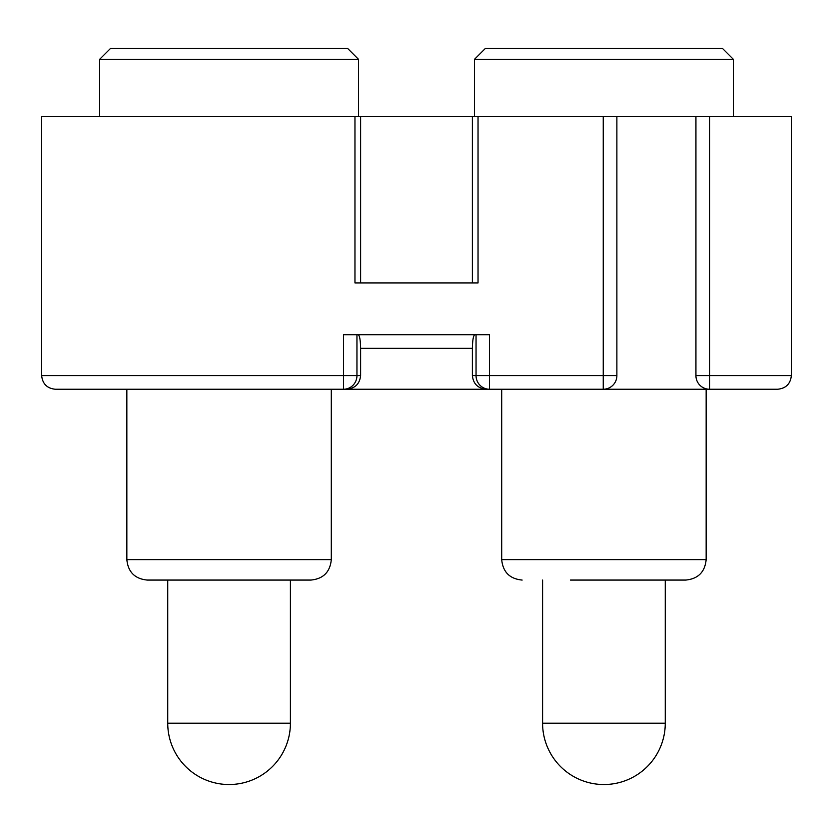 <?xml version="1.0" encoding="UTF-8"?>
<svg xmlns="http://www.w3.org/2000/svg" width="833" height="833" viewBox="0 0 833 833"><rect width="100%" height="100%" fill="white"/><g stroke="black" fill="none" stroke-linecap="round" stroke-linejoin="round"><path stroke-width="1.25" d="M55.28 389.24C47.065 388.376 42.514 383.826 41.65 375.61C42.514 383.826 47.065 388.376 55.28 389.24L343.529 389.24L343.529 375.61L41.65 375.61L41.65 116.62L603.248 116.62L603.248 375.61L489.471 375.61L489.471 389.24L486.233 389.24L706.155 389.24L706.155 559.62C704.947 572.042 698.127 578.862 685.715 580.07L570.438 580.07M616.878 116.62L695.93 116.62L695.93 375.61L709.56 375.61L709.56 116.62L791.35 116.62L791.35 375.61L709.56 375.61L709.56 389.24L603.248 389.24L603.248 375.61L616.878 375.61L616.878 116.62L603.248 116.62M709.56 116.62L695.93 116.62M478.038 116.62L478.038 282.918L354.962 282.918L354.962 116.62M472.384 282.918L472.384 116.62M360.616 282.918L360.616 116.62M476.049 334.71L476.049 375.61L489.471 375.61L489.471 334.71L343.529 334.71L343.529 375.61L356.951 375.61L356.951 334.71M346.767 389.24C355.118 388.376 359.731 383.826 360.616 375.61L356.951 375.61A13.63 13.422 90 0 1 343.529 389.24L486.233 389.24C477.882 388.376 473.269 383.826 472.384 375.61L472.384 348.35C472.54 340.124 473.342 335.584 474.789 334.71M709.56 389.24A13.63 13.63 0 0 1 695.93 375.61A13.63 13.63 0 0 0 709.56 389.24L777.72 389.24C785.935 388.376 790.486 383.826 791.35 375.61C790.486 383.826 785.935 388.376 777.72 389.24M360.616 375.61L360.616 348.35L472.384 348.35M358.211 334.71C359.658 335.584 360.46 340.124 360.616 348.35M616.878 375.61A13.63 13.63 0 0 1 603.248 389.24A13.63 13.63 0 0 0 616.878 375.61M542.585 580.07L542.585 723.2L665.265 723.2L665.265 580.07L685.715 580.07M474.435 59.372L485.337 48.47L722.513 48.47L733.415 59.372L474.435 59.372L474.435 116.62M187.331 580.07L147.285 580.07L167.735 580.07L167.735 723.2L290.415 723.2L290.415 580.07L310.865 580.07L187.331 580.07M110.487 48.47L347.663 48.47L358.565 59.372L99.585 59.372L110.487 48.47M489.471 389.24A13.63 13.422 -90 0 1 476.049 375.61L472.384 375.61M501.695 389.24L501.695 559.62L706.155 559.62M147.285 580.07C134.873 578.862 128.053 572.042 126.845 559.62L331.305 559.62L331.305 389.24M542.585 723.2A61.34 61.34 0 0 0 603.925 784.53A61.34 61.34 0 0 0 665.265 723.2M733.415 116.62L733.415 59.372M501.695 559.62C502.903 572.042 509.723 578.862 522.135 580.07M167.735 723.2A61.34 61.34 0 0 0 229.075 784.53A61.34 61.34 0 0 0 290.415 723.2M126.845 559.62L126.845 389.24M99.585 116.62L99.585 59.372M358.565 116.62L358.565 59.372M331.305 559.62C330.097 572.042 323.277 578.862 310.865 580.07"/></g></svg>
